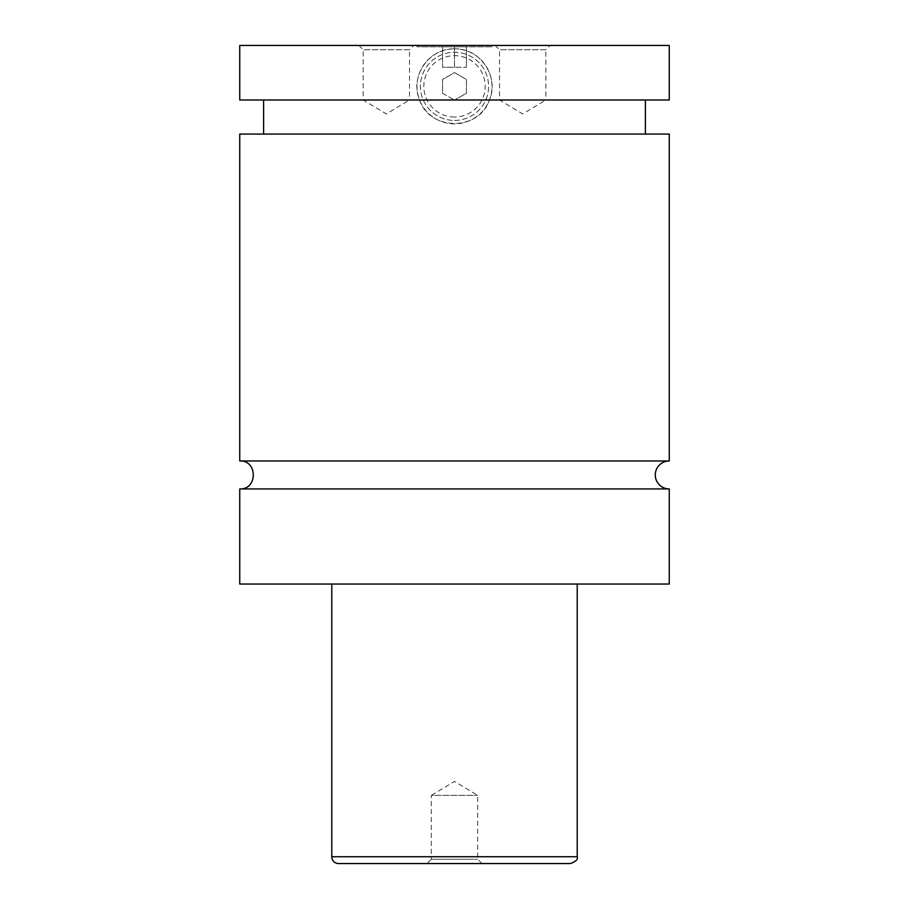 <?xml version="1.0" encoding="UTF-8"?>
<svg xmlns="http://www.w3.org/2000/svg" width="909" height="909" viewBox="0 0 909 909"><rect width="100%" height="100%" fill="white"/><g stroke="black" fill="none" stroke-linecap="round" stroke-linejoin="round"><path stroke-width="0.68" stroke-dasharray="4.54 3.41" d="M669.251 488.928L239.749 488.928M669.251 460.977L239.749 460.977M491.996 46.814L417.004 46.814L491.996 46.814L491.996 45.45L417.004 45.45L491.996 45.45M454.5 120.442A34.087 34.087 0 0 0 488.587 86.355A34.087 34.087 0 0 0 454.5 52.267A34.087 34.087 0 0 0 420.412 86.355A34.087 34.087 0 0 0 454.5 120.442A34.087 34.087 0 0 0 488.587 86.355A34.087 34.087 0 0 0 454.5 52.267A34.087 34.087 0 0 0 420.412 86.355A34.087 34.087 0 0 0 454.5 120.442M454.5 117.034A30.679 30.679 0 0 1 423.821 86.355A30.679 30.679 0 0 1 454.5 55.676A30.679 30.679 0 0 1 485.179 86.355A30.679 30.679 0 0 1 454.5 117.034M454.5 48.859C479.884 47.87 499.609 76.686 489.428 99.99C479.191 131.214 429.809 131.214 419.572 99.99C409.391 76.686 429.116 47.87 454.5 48.859A37.496 37.496 0 0 0 417.004 86.355A37.496 37.496 0 0 0 454.5 123.851A37.496 37.496 0 0 0 491.996 86.355A37.496 37.496 0 0 0 454.5 48.859M481.94 863.55L477.679 859.289L477.679 795.375L454.5 781.445L431.321 795.375L477.679 795.375L431.321 795.375L431.321 859.289L477.679 859.289L431.321 859.289L427.06 863.55L481.94 863.55L427.06 863.55M358.885 45.45L363.146 49.711L363.146 99.99L386.325 113.92L409.504 99.99L363.146 99.99L409.504 99.99L409.504 49.711L363.146 49.711L409.504 49.711L413.765 45.45L358.885 45.45L413.765 45.45M495.235 45.45L499.495 49.711L499.495 99.99L522.675 113.92L545.854 99.99L499.495 99.99L545.854 99.99L545.854 49.711L499.495 49.711L545.854 49.711L550.115 45.45L495.235 45.45L550.115 45.45M338.603 863.55L570.398 863.55M331.785 584.033L577.215 584.033L331.785 584.033M669.251 584.033L239.749 584.033M669.251 134.077L239.749 134.077M239.749 99.99L669.251 99.99M645.39 134.077L263.61 134.077L645.39 134.077M669.251 45.45L239.749 45.45M442.569 93.241L454.5 100.126L442.569 93.241L442.569 79.469L454.5 72.584L466.431 79.469L466.431 93.241L454.5 100.126L466.431 93.241L466.431 79.469L454.5 72.584L442.569 79.469L442.569 93.241M454.5 46.814L442.569 46.814L466.431 46.814L454.5 46.814L454.5 67.266L442.569 67.266L442.569 46.814L442.569 67.266L466.431 67.266L454.5 67.266L454.5 46.814M466.431 67.266L466.431 46.814L466.431 67.266M577.215 856.732L331.785 856.732M417.004 46.814L417.004 45.45"/><path stroke-width="1.36" d="M239.749 488.928C257.781 489.792 257.781 460.113 239.749 460.977L669.251 460.977A13.976 13.976 0 0 0 655.275 474.952A13.976 13.976 0 0 0 669.251 488.928L669.251 584.033L239.749 584.033L239.749 488.928L669.251 488.928M570.398 863.55L338.603 863.55A6.817 6.817 0 0 1 331.785 856.732L577.215 856.732C578.272 859.221 575.999 861.493 570.398 863.55M577.215 584.033L577.215 856.732M239.749 460.977L239.749 134.077L669.251 134.077L669.251 460.977M645.39 99.99L645.39 134.077M239.749 45.45L669.251 45.45L669.251 99.99L239.749 99.99L239.749 45.45M331.785 856.732L331.785 584.033M263.61 134.077L263.61 99.99"/></g></svg>
